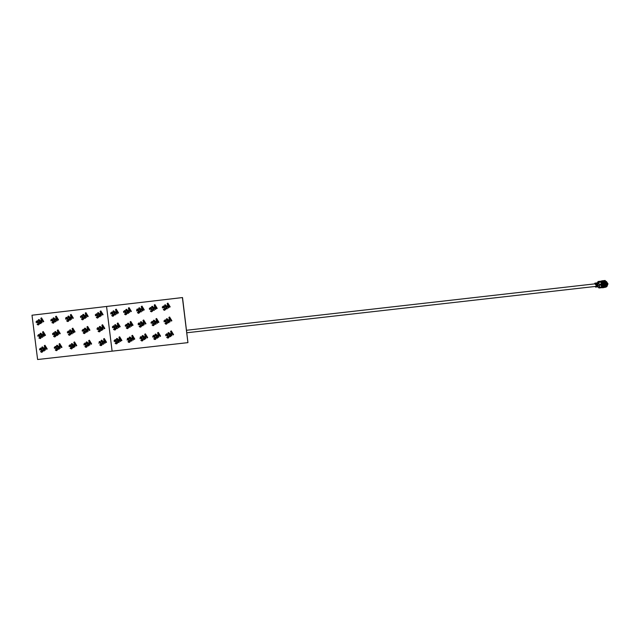 <?xml version="1.0" encoding="UTF-8"?>
<svg xmlns="http://www.w3.org/2000/svg" width="640" height="640" viewBox="0 0 640 640"><rect width="100%" height="100%" fill="white"/><g stroke="black" fill="none" stroke-linecap="round" stroke-linejoin="round"><path stroke-width="0.96" d="M32 315.216L37.608 359.512L112.112 351.152L106.56 306.472L32 315.216L182.52 297.552L187.944 342.616L182.52 297.552M32.128 315.2L182.464 297.56L187.944 342.616L182.464 297.56L32.128 315.2M111.2 312.976L111.352 313.688L110.888 313.984L110.696 312.952L112.112 312.064L112.792 312.6L112.776 313.76L113.936 314.288L114.12 315.264L113.024 316.272M100.944 314.824L100.168 311.344L100.832 310.928L103.104 314.656L102.608 314.976L100.856 312.12L101.32 315.792L98.6 313.552L100.344 316.4L99.848 316.72L97.568 312.992L98.24 312.576L100.968 314.848L98.232 312.576M141.736 338.896L141.2 338.696L141.584 338.216L140.992 337.248L140.016 338.68L140.336 336.936L141.248 336.76L141.936 337.296L141.912 338.464L143.088 338.992L143.272 339.968L141.696 340.952L140.84 340.248L142.712 339.92L142.088 338.896L141.432 339.064M128.864 340.352L128.328 340.152L128.704 339.672L128.12 338.712L127.144 340.136L127.456 338.4L128.376 338.216L129.056 338.76L129.032 339.92L130.208 340.456L130.392 341.424L128.824 342.408L127.968 341.704L129.832 341.376L129.208 340.352L128.552 340.528M113.608 310.784L116.352 313.064L115.552 309.552L116.216 309.136L118.488 312.864L117.984 313.184L116.24 310.32L117.032 313.784L113.976 311.76L115.72 314.616L115.216 314.928L112.944 311.2L113.608 310.776L116.352 313.064M32.08 315.208L182.44 297.568L187.92 342.624L182.392 297.568L32.08 315.208M38.768 334.944L38.008 336.36L37.816 335.344L39.208 334.464L41.192 337.632L40.568 338.448L38.92 338.088L40.648 337.592L40.032 336.576L39.384 336.744L38.952 334.952L38.016 336.36M44 350.992L41.752 347.296L42.408 346.88L45.112 349.152L44.312 345.672L44.96 345.264L47.208 348.968L46.72 349.272L44.992 346.44L45.448 350.08L42.768 347.848L44.496 350.688L44 350.992L44.504 350.68L42.784 347.872M51.792 319.528L51.016 320.952L50.824 319.936L52.216 319.048L54.216 322.224L53.584 323.048L51.928 322.688L53.664 322.184L53.048 321.168L52.4 321.336L51.968 319.536L51.016 320.952M53.008 320.704L54.04 321.256L54.224 322.224L53.12 323.224M55.296 321.896L53.032 318.192L53.696 317.776L56.408 320.048L55.608 316.552L56.256 316.144L58.512 319.848L58.024 320.16L56.288 317.32L57.08 320.768L54.056 318.744L55.784 321.584L55.296 321.896M56.256 316.144L58.52 319.848L58.032 320.16M58.48 334.696L55.784 332.472L57.512 335.304L57.024 335.616L54.76 331.912L55.424 331.496L58.136 333.768L57.336 330.28L57.984 329.872L60.24 333.576L59.744 333.888L58.016 331.048L58.472 334.696L58.032 331.072M59.752 333.888L60.248 333.576L57.992 329.872M66.256 318.944L65.8 319.232L65.608 318.208L66.104 317.504L67.68 317.856L67.664 319.016L68.824 319.536L69.008 320.504L68.376 321.328L67.464 321.488L66.616 320.792L68.464 320.464L67.84 319.44L66.968 319.248L67.2 318.16L66.344 317.896L66.256 318.944M72.792 328.16L75.056 331.872L74.552 332.192L72.816 329.344L73.608 332.792L70.576 330.768L72.312 333.608L71.816 333.92L69.552 330.208L70.216 329.792L72.936 332.072L72.136 328.576L72.792 328.16L75.048 331.88L74.56 332.184M70.592 330.784L72.32 333.608L71.816 333.92M69.984 345.28L69.248 346.696L69.056 345.68L70.456 344.792L72.456 347.976L71.824 348.792L70.168 348.432L71.904 347.936L71.288 346.912L70.632 347.08L70.2 345.28L69.256 346.696M86.664 332.216L84.392 328.504L85.056 328.08L87.784 330.36L86.984 326.864L87.64 326.448L89.904 330.168L89.408 330.48L87.672 327.632L88.12 331.296L85.424 329.056L87.16 331.904L86.664 332.216L87.168 331.904L85.44 329.072M88.384 345.976L86.112 342.256L86.776 341.84L89.504 344.12L88.704 340.624L89.352 340.216L91.624 343.928L91.128 344.248L89.392 341.4L89.84 345.056L87.136 342.816L88.88 345.664L88.384 345.976L88.88 345.664L87.16 342.832M86.784 341.84L89.504 344.112M97.696 329.264L97.24 329.56L97.048 328.536L97.552 327.824L99.136 328.176L99.112 329.336L100.28 329.872L100.464 330.84L99.832 331.664L98.912 331.824L98.056 331.12L99.912 330.792L99.752 330.144L98.408 329.568L98.648 328.488L97.784 328.216L97.696 329.264M100.504 342.872L99.504 341.992L98.952 343.336L99.264 341.6L100.848 341.96L100.832 343.12L101.992 343.648L102.176 344.616L101.544 345.44L100.624 345.592L99.768 344.896L101.632 344.568L101.008 343.544L100.352 343.72L100.504 342.872M100.272 344.584L101.128 345.096M104.288 339.704L105.072 343.16L102.032 341.128L103.776 343.976L103.28 344.288L101 340.568L101.672 340.144L104.4 342.424L103.6 338.928L104.264 338.52L106.536 342.24L106.032 342.552L104.288 339.704L104.744 343.368M99.696 341.912L98.96 343.328M99.68 341.424L100.856 341.96L100.832 343.112L102 343.648L102.184 344.616L101.192 345.592M102.064 330.192L101.56 330.504L99.288 326.784L99.96 326.368L102.688 328.64L101.888 325.144L102.536 324.728L104.816 328.456L104.312 328.768L102.576 325.92L103.032 329.584L100.312 327.344L102.064 330.192M102.544 324.736L104.824 328.456L104.32 328.768M102.584 325.936L103.024 329.584M98 328.128L97.24 329.552M98.024 327.632L99.144 328.176L99.12 329.336M99.2 329.32L100.288 329.864L100.472 330.84L99.424 331.832M98.552 330.808L99.384 331.328M100.872 312.136L101.312 315.792M96.312 314.336L95.528 315.768L95.328 314.744L96.744 313.856L97.424 314.392L97.408 315.552L98.576 316.08L98.76 317.048L97.648 318.056M96.36 313.832L97.416 314.392L97.4 315.552M97.528 315.52L98.568 316.08L98.752 317.048L97.192 318.032L96.336 317.336L97.64 317.544M97.304 315.968L96.696 315.784L97.072 315.304L96.488 314.344L95.52 315.776M89.36 340.216L91.632 343.928L91.136 344.24M89.4 341.416L89.848 345.048M84.816 343.6L84.08 345.016L83.888 343.992L85.288 343.112L85.968 343.648L85.952 344.8L87.112 345.328L87.296 346.296L86.296 347.28M84.8 343.104L85.96 343.648L85.944 344.8L87.112 345.336L87.288 346.296L86.664 347.12L85.744 347.28L84.888 346.576L86.24 346.784M85.8 345.224L85.24 345.032L85.616 344.552L85.04 343.6L84.072 345.016M85.064 328.088L87.784 330.352M87.64 326.456L89.912 330.168L89.416 330.48M87.688 327.656L88.128 331.296M83.12 329.84L82.36 331.264L82.168 330.24L83.568 329.352L84.256 329.888L84.232 331.048L85.4 331.576L85.584 332.544L84.536 333.536M83.144 329.344L84.248 329.896L84.224 331.048M84.32 331.032L85.392 331.576L85.576 332.544L84.024 333.528L83.176 332.832L84.496 333.032M84.112 331.464L83.528 331.28L83.904 330.8L83.32 329.848L82.352 331.272M83.72 315.304L85.448 318.136L84.952 318.448L82.672 314.736L83.336 314.312L86.064 316.592L85.264 313.088L85.928 312.672L88.192 316.392L87.696 316.712L85.952 313.864L86.408 317.528L83.704 315.288L85.44 318.136L84.944 318.448M83.344 314.312L86.064 316.584M81.424 316.072L80.64 317.504L80.448 316.48L81.848 315.592L82.536 316.128L82.512 317.28L83.68 317.808L83.864 318.776L82.76 319.784M81.472 315.568L82.528 316.128L82.504 317.288M82.64 317.256L83.672 317.808L83.856 318.784L82.304 319.76L81.456 319.064L82.752 319.272M82.416 317.696L81.808 317.52L82.184 317.04L81.6 316.08L80.632 317.504M72.32 344.512L74.04 347.344L73.544 347.648M71.936 343.528L74.656 345.792L73.856 342.312L74.512 341.904L76.776 345.616L76.28 345.928L74.544 343.08L75 346.736L72.296 344.496L74.032 347.344L73.536 347.656L71.28 343.944L71.936 343.528L74.656 345.808M74.552 343.104L74.992 346.736M69.976 344.792L71.136 345.328L71.12 346.48L72.28 347.008L72.464 347.976L71.456 348.96M70.56 347.944L71.4 348.456M70.216 329.792L72.936 332.056M72.832 329.368L73.28 333M68.288 331.544L67.528 332.968L67.336 331.952L68.728 331.064L69.408 331.6L69.392 332.752L70.552 333.28L70.736 334.248L69.688 335.24M68.312 331.048L69.416 331.6L69.384 332.752M69.48 332.736L70.544 333.28L70.728 334.248L69.184 335.224L68.336 334.528L69.656 334.736M68.832 334.224L69.4 334.728L70.184 334.2L70.024 333.552L68.688 332.984L68.928 331.904L68.064 331.632L67.52 332.976M68.872 317.032L70.6 319.864L70.096 320.176L67.832 316.464L68.496 316.048L71.208 318.312L70.416 314.824L71.072 314.408L73.336 318.12L72.84 318.44L71.096 315.592L71.56 319.256L68.856 317.024L70.592 319.864L70.096 320.176M71.112 315.616L71.552 319.256M66.584 317.8L65.808 319.232M66.632 317.296L67.688 317.856L67.672 319.008M67.8 318.984L68.832 319.536L69.016 320.504L67.912 321.512M67.112 320.48L67.912 321M57.528 346.192L59.248 349.016L58.752 349.328L56.488 345.624L57.152 345.208L59.856 347.472M57.144 345.208L59.864 347.48L59.064 343.992L59.712 343.584L61.976 347.288L61.48 347.6L59.744 344.768L60.2 348.408L57.512 346.176L59.24 349.016L58.744 349.328M59.76 344.792L60.192 348.408M55.208 346.952L54.472 348.368L54.28 347.352L55.672 346.472L56.352 347.008L56.328 348.16L57.488 348.688L57.672 349.648L56.664 350.632M55.2 346.464L56.344 347.008L56.32 348.16M56.368 348.152L57.48 348.688L57.664 349.648L56.128 350.624L55.28 349.928L56.616 350.128M56.192 348.576L55.624 348.392L56 347.912L55.416 346.96L54.464 348.376M55.8 332.488L57.52 335.304L57.024 335.616M55.424 331.496L58.136 333.76M53.504 333.248L52.752 334.672L52.552 333.648L53.944 332.768L54.624 333.296L54.608 334.448L55.76 334.976L55.944 335.944L54.896 336.936M53.528 332.752L54.616 333.296L54.6 334.456M54.696 334.432L55.752 334.976L55.936 335.944L54.4 336.92L53.552 336.224L54.864 336.432M54.488 334.872L53.904 334.68L54.272 334.208L53.696 333.256L52.744 334.672M54.072 318.76L55.792 321.584L55.304 321.896M53.696 317.776L56.408 320.04M56.304 317.344L56.752 320.976M51.848 319.024L52.896 319.576L52.88 320.736M52.32 322.2L53.112 322.72M42.408 346.88L45.112 349.144M44.96 345.264L47.216 348.96L46.728 349.272M45.008 346.464L45.456 350.08M40.472 348.624L39.744 350.04M40.472 348.136L41.616 348.68L41.592 349.824L42.744 350.36L42.936 351.32L41.928 352.296M41.64 349.816L42.752 350.352L42.928 351.32L41.392 352.288L40.544 351.592L41.872 351.8M41.456 350.248L40.896 350.056L41.264 349.584L40.688 348.632L39.736 350.04L39.544 349.024L40.936 348.144L41.608 348.68L41.584 349.832M41.056 334.184L42.776 337L42.28 337.312L40.016 333.616L40.688 333.192L43.384 335.456M40.68 333.192L43.384 335.464L42.584 331.984L43.232 331.568L45.488 335.272L45 335.584L43.264 332.752L44.056 336.184L41.04 334.168L42.76 337L42.272 337.312M38.792 334.448L39.88 334.992L39.864 336.144M39.96 336.12L41.024 336.672L41.208 337.632L40.152 338.624M39.312 337.608L40.12 338.12M39.304 320.464L41.032 323.304L40.552 323.616L38.288 319.912L38.952 319.496L41.648 321.752L40.856 318.28L41.504 317.864L43.76 321.568L43.264 321.88L41.536 319.048L42 322.696L39.304 320.464L41.04 323.304L40.544 323.616M41.544 319.072L41.984 322.696M37.048 321.24L36.28 322.672L36.088 321.648L37.472 320.768L38.152 321.296L38.136 322.448L39.288 322.976L39.472 323.936L38.376 324.944M37.104 320.744L38.144 321.296L38.128 322.448M38.264 322.424L39.28 322.976L39.464 323.944L37.928 324.92L37.088 324.224L38.368 324.432M59.704 343.584L61.968 347.296L61.472 347.608M71.064 314.416L73.328 318.128L72.832 318.44M68.488 316.048L71.216 318.32M102.032 341.128L103.768 343.976L103.272 344.288M104.256 338.52L106.528 342.24L106.032 342.552M101.664 340.152L104.4 342.432M100.312 327.344L102.056 330.2L101.56 330.512M99.952 326.368L102.688 328.648M55.768 349.616L56.344 350.128L57.12 349.608L56.496 348.592L55.856 348.76M37.576 323.912L38.144 324.424L38.92 323.896L38.76 323.248L37.432 322.68L37.664 321.6L36.816 321.336L36.272 322.672M85.384 346.264L85.96 346.776L86.744 346.256L86.12 345.232L85.472 345.4M96.84 317.024L97.408 317.536L98.2 317.008L97.576 315.984L96.92 316.152M54.048 335.912L54.616 336.424L55.392 335.904L54.776 334.88L54.128 335.056M81.952 318.752L82.52 319.264L83.304 318.736L82.68 317.712L82.032 317.888M74.504 341.904L76.768 345.616L76.272 345.928M98.6 313.552L100.344 316.4L99.84 316.72M100.824 310.936L103.096 314.656L102.6 314.976M43.264 332.752L43.72 336.392M43.224 331.576L45.48 335.272L44.992 335.584M41.04 351.288L41.608 351.792L42.384 351.272L41.76 350.256L41.12 350.424M85.952 313.864L86.408 317.528M85.92 312.672L88.184 316.392L87.688 316.712M41.496 317.872L43.752 321.568L43.264 321.88M38.944 319.496L41.656 321.768M83.672 332.512L84.24 333.024L85.024 332.504L84.4 331.48L83.752 331.648M155.592 324.312L153.304 320.568L153.984 320.144L156.744 322.44L155.944 318.912L156.6 318.496L158.896 322.24L158.392 322.56L156.632 319.688L157.424 323.168L154.344 321.128L156.104 323.992L155.592 324.312L156.104 323.992L154.36 321.136M113.992 311.768L115.728 314.616L115.216 314.928M113.36 326.36L112.6 327.792L112.408 326.768L113.824 325.872L115.832 329.072L115.2 329.896L113.52 329.536L115.28 329.032L114.656 328.008L114 328.176L113.568 326.368L112.6 327.792M118.64 342.552L116.36 338.824L117.032 338.4L119.776 340.696L118.976 337.184L119.632 336.768L121.912 340.496L121.408 340.816L119.664 337.952L120.448 341.416L117.4 339.384L119.144 342.24L118.64 342.552L119.144 342.232L117.416 339.392M129.784 327.272L127.496 323.536L128.168 323.12L130.92 325.408L130.12 321.888L130.776 321.472L133.064 325.208L132.56 325.528L130.808 322.664L131.6 326.128L128.536 324.096L130.28 326.96L129.784 327.272L130.288 326.96L128.552 324.112M130.824 322.68L131.264 326.344M131.488 341.096L129.208 337.36L129.88 336.944L132.624 339.232L131.824 335.72L132.488 335.304L134.768 339.04L134.264 339.36L132.52 336.496L133.304 339.96L130.24 337.92L131.992 340.784L131.488 341.096L132 340.784L130.256 337.936M134.272 339.352L134.776 339.04L132.488 335.304M138.288 313.264L137.432 312.56L138.968 312.68L139.144 311.576L138.016 311.368L137.584 309.552L136.608 310.992L136.92 309.24L137.84 309.056L138.52 309.6L138.504 310.768L139.68 311.296L139.864 312.272L138.288 313.264M138.632 310.736L139.688 311.296L139.872 312.272L138.76 313.28M138.776 324.544L138.312 324.84L138.12 323.808L138.632 323.096L140.232 323.456L140.208 324.616L141.384 325.152L141.568 326.128L140.928 326.952L139.992 327.112L139.136 326.408L141.008 326.08L140.848 325.424L139.496 324.856L139.744 323.76L138.872 323.488L138.776 324.544M140.576 337.336L140.024 338.68M141.344 339.936L142.216 340.448M144.376 339.64L142.088 335.904L142.76 335.48L145.52 337.776L144.72 334.256L145.376 333.84L147.664 337.584L147.16 337.896L145.408 335.032L145.856 338.712L143.128 336.456L144.88 339.328L144.376 339.64L144.88 339.32L143.144 336.472M147.168 337.896L147.672 337.576L145.376 333.84M153.896 310.432L151.6 306.688L152.28 306.264L155.04 308.56L154.24 305.024L154.904 304.608L157.192 308.36L156.688 308.672L154.936 305.808L155.72 309.288L152.64 307.248L154.4 310.12L153.896 310.432L154.408 310.112L152.656 307.256M160.096 336.432L158.336 333.56L158.784 337.248L156.048 334.992L157.8 337.864L157.296 338.176L155.008 334.432L155.68 334.008L158.44 336.312L157.64 332.784L158.304 332.368L160.592 336.112L160.088 336.432L160.6 336.112L158.312 332.368M156.056 335.008L157.808 337.864L157.296 338.176M166.856 308.928L164.568 305.176L165.24 304.752L168.008 307.048L167.208 303.512L167.872 303.096L170.168 306.848L169.664 307.168L167.904 304.288L168.696 307.776L165.608 305.736L167.368 308.608L166.856 308.928M165.24 304.752L168.008 307.04M171.312 332.104L171.744 335.784L169 333.52L170.76 336.392L170.256 336.712L167.96 332.96L168.64 332.536L171.408 334.84L170.608 331.312L171.272 330.896L173.568 334.648L173.056 334.96L171.296 332.088L171.752 335.776M170.264 336.712L170.768 336.392L169.016 333.536M182.392 297.568L106.56 306.472L112.112 351.152L187.872 342.64M168.64 332.536L171.408 334.832M171.272 330.896L173.568 334.64L173.064 334.96M166.608 334.32L165.88 335.752L165.688 334.72L167.12 333.824L167.808 334.36L167.784 335.528L168.968 336.064L169.152 337.04L168.176 338.016M166.576 333.832L167.8 334.36L167.776 335.528L168.96 336.064L169.144 337.04L168.496 337.864L167.56 338.024L166.704 337.328L168.096 337.52M167.608 335.96L167.064 335.768L167.448 335.28L166.856 334.32L165.872 335.752M168.56 322.824L166.264 319.072L166.944 318.648L169.712 320.944L168.912 317.416L169.576 317L171.872 320.752L171.368 321.072L169.6 318.192L170.056 321.888L167.304 319.632L169.072 322.504L168.56 322.824L169.064 322.512L167.304 319.632M164.944 320.432L164.184 321.864M164.952 319.928L166.112 320.48L166.088 321.648L167.264 322.176L167.456 323.152L166.416 324.152M166.136 321.632L167.272 322.176L167.448 323.16L165.864 324.144L165 323.448L166.368 323.648M165.944 322.072L165.368 321.88L165.752 321.4L165.16 320.432L164.176 321.872L163.984 320.832L165.424 319.936L166.104 320.48L166.08 321.648M166.864 308.928L167.368 308.608L165.624 305.744M167.872 303.096L170.176 306.848L169.672 307.16M167.912 304.304L168.352 307.984M163.28 306.528L162.48 307.976L162.288 306.944L163.72 306.04L164.416 306.584L164.392 307.752L165.576 308.28L165.752 309.256L164.648 310.272M163.328 306.024L164.408 306.584L164.384 307.752M164.512 307.728L165.568 308.28L165.752 309.256L164.168 310.256L163.304 309.552L164.632 309.76M155.68 334.008L158.44 336.304M158.344 333.576L158.784 337.248M153.664 335.792L152.936 337.216L152.736 336.184L154.168 335.288L154.856 335.832L154.832 337L156.016 337.528L156.192 338.504L155.216 339.48M153.632 335.296L154.848 335.832L154.824 337L156.008 337.528L156.192 338.504L155.544 339.336L154.616 339.488L153.752 338.792L155.136 338.984M154.664 337.432L154.112 337.232L154.496 336.752L153.912 335.784L152.928 337.216M153.984 320.144L156.744 322.432M156.608 318.496L158.904 322.24L158.392 322.56M156.648 319.704L157.088 323.376M151.992 321.92L151.232 323.352L151.04 322.328L152.464 321.432L153.152 321.968L153.128 323.136L154.312 323.664L154.496 324.64L153.456 325.64M152 321.424L153.152 321.968L153.128 323.136M153.192 323.12L154.304 323.664L154.488 324.64L152.912 325.632L152.048 324.928L153.408 325.136M152.28 306.264L155.04 308.552M154.904 304.616L157.2 308.36L156.696 308.672M154.944 305.824L155.384 309.496M150.32 308.04L149.528 309.48L149.336 308.448L150.76 307.552L151.456 308.088L151.432 309.256L152.608 309.792L152.792 310.768L151.68 311.776M150.376 307.536L151.448 308.088L151.424 309.256M151.552 309.232L152.6 309.792L152.784 310.768L151.208 311.76L150.352 311.056L151.672 311.264M142.76 335.48L145.512 337.768M145.416 335.048L145.856 338.712M140.728 336.76L141.936 337.296L141.92 338.456L143.096 338.992L143.28 339.968L142.288 340.944M141.432 322.624L143.176 325.48L142.672 325.792L140.384 322.056L141.064 321.632L143.808 323.92L143.016 320.4L143.68 319.984L145.968 323.728L145.464 324.04M143.712 321.2L144.16 324.864L141.424 322.616L143.176 325.48L142.672 325.792M139.08 323.4L138.32 324.84M139.088 322.904L140.232 323.456L140.216 324.616M140.28 324.6L141.392 325.152L141.576 326.12L140.528 327.12M139.64 326.096L140.48 326.616M139.352 307.776L142.112 310.064L141.304 306.536L141.976 306.12L144.264 309.864L143.76 310.184L142 307.312L142.792 310.792L139.72 308.752L141.472 311.616L140.968 311.936L138.68 308.2L139.36 307.768L142.104 310.056M141.968 306.12L144.256 309.864L143.76 310.176M142.456 311L142 307.312M137.4 309.544L136.608 310.984M137.456 309.04L138.528 309.6L138.504 310.76M137.936 312.248L138.752 312.768M129.88 336.944L132.624 339.224M132.528 336.512L132.968 340.168M127.888 338.712L127.152 340.136M127.856 338.224L129.064 338.76L129.04 339.92L130.216 340.448L130.392 341.424L129.408 342.4M128.464 341.392L129.336 341.904M128.176 323.12L130.92 325.4M130.776 321.48L133.064 325.208L132.568 325.52M126.2 324.888L125.44 326.32L125.248 325.288L126.664 324.4L127.352 324.936L127.328 326.096L128.496 326.632L128.68 327.6L127.648 328.6M126.216 324.384L127.344 324.936L127.32 326.096M127.4 326.08L128.504 326.624L128.688 327.6L127.112 328.592L126.256 327.888L127.6 328.096M127.2 326.52L126.616 326.336L127 325.848L126.408 324.888L125.44 326.32M128.08 313.432L125.792 309.704L126.472 309.28L129.208 311.56L128.408 308.048L129.072 307.632L131.36 311.368L130.856 311.68L129.104 308.824L129.56 312.504L126.824 310.256L128.576 313.12L128.072 313.44L128.584 313.12L126.84 310.272M124.52 311.048L123.728 312.488L123.536 311.456L124.96 310.56L125.648 311.096L125.624 312.264M124.568 310.544L125.64 311.104L125.616 312.264L126.8 312.792L126.984 313.768L125.872 314.776M125.744 312.24L126.792 312.792L126.976 313.768L125.408 314.76L124.552 314.056L125.864 314.264M125.52 312.68L124.904 312.496L125.288 312.016L124.704 311.056L123.728 312.488M117.032 338.4L119.776 340.68M119.632 336.768L121.912 340.496L121.416 340.808M119.672 337.976L120.12 341.624M115.048 340.168L114.312 341.592L114.12 340.568L115.536 339.68L116.216 340.216L116.2 341.376L117.368 341.904L117.552 342.872L116.56 343.856M115.024 339.68L116.208 340.216L116.192 341.376L117.36 341.904L117.544 342.88L116.904 343.696L115.984 343.856L115.128 343.16L116.488 343.36M116.04 341.8L115.488 341.608L115.864 341.128L115.28 340.168L114.304 341.592M115.704 325.592L117.44 328.432L116.936 328.744L114.656 325.016L115.328 324.592L118.064 326.872L117.264 323.368L117.928 322.96L120.208 326.688L119.704 327M117.92 322.96L120.2 326.688L119.696 327L117.952 324.144L118.408 327.816M113.376 325.864L114.504 326.408L114.488 327.576M114.56 327.552L115.656 328.104L115.84 329.072L114.792 330.072M113.92 329.048L114.752 329.568M116.216 309.136L118.496 312.864L117.992 313.176M116.256 310.344L116.696 314M111.728 312.04L112.792 312.6L112.768 313.76M112.896 313.736L113.944 314.288L114.128 315.264L112.56 316.248L111.704 315.552L113.016 315.76M112.672 314.176L112.064 313.992L112.44 313.512L111.856 312.552L110.88 313.984M111.672 312.544L111.192 313M169.576 317L171.872 320.752L171.36 321.072M169.6 318.192L170.048 321.888M166.944 318.648L169.712 320.952M150.856 310.744L151.432 311.256L152.232 310.72L151.6 309.696L150.712 309.496L150.96 308.4L150.08 308.128L149.52 309.488M125.048 313.744L125.624 314.256L126.416 313.728L125.792 312.696L125.136 312.872M139.72 308.752L141.472 311.624L140.968 311.936M126.76 327.576L127.336 328.088L128.128 327.56L127.504 326.528L126.84 326.704M129.104 308.824L129.552 312.504M129.072 307.632L131.352 311.368L130.848 311.68M126.464 309.28L129.216 311.568M154.256 338.472L154.832 338.992L155.632 338.464L155 337.432L154.344 337.6M117.952 324.144L118.744 327.608L115.688 325.576L117.432 328.432L116.928 328.744M115.32 324.6L118.064 326.888M115.624 342.848L116.2 343.36L116.992 342.832L116.368 341.808L115.712 341.976M163.808 309.232L164.392 309.752L165.192 309.216L165.024 308.56L163.672 307.984L163.912 306.888L163.04 306.624L162.48 307.976M167.208 337.008L167.784 337.528L168.584 336.992L167.96 335.968L167.296 336.136M165.512 323.128L166.088 323.64L166.888 323.112L166.256 322.08L165.592 322.256M112.2 315.232L112.784 315.744L113.568 315.216L112.944 314.192L112.288 314.368M152.552 324.616L153.136 325.128L153.928 324.6L153.768 323.944L152.416 323.368L152.656 322.28L151.784 322.008L151.224 323.36M143.672 319.984L145.96 323.728L145.456 324.048L143.704 321.176L144.152 324.864M141.056 321.632L143.816 323.928M597.952 284.64L598 285.152M603.744 283.488L603.912 285.04L605.336 284.88L605.168 283.328L603.744 283.488M606.088 284.008C605.264 286.056 604.232 286.176 602.992 284.36C603.816 282.312 604.848 282.192 606.088 284.008M604.216 282.208L602.408 284.408L604.568 286.152L606.448 283.96L604.08 282.2M598.104 285.632L599.216 285.504L598.104 285.632M602.016 286.408L601.072 285.296L601.456 282.496M599.04 283.888L597.92 284.016M603.904 283.896L603.856 283.432L605.048 283.296L605.096 283.76L603.784 283.888M605.224 284.936L604.032 285.072L603.984 284.608L605.176 284.472L605.224 284.936M603.848 284.48L605.176 284.472M602.168 286.864L602.352 287.32L603.672 287.168M600.528 284.752L599.2 285.344L599.304 287.056L598.776 287.496L599.272 287.44M597.68 286.856L599.256 287.984L599.632 284.832M600.384 284.744L599.744 284.84M602.4 286.368L601.672 286.448L600.496 284.752M601.68 286.456L602.096 287.664L599.272 287.984M598.808 287.928L598.776 287.496M596.512 286.992L595.576 287.096L596.68 286.544L596.28 285.208L595.568 287.096L595.088 286.48M597.464 285.072L596.984 286.936L598.104 286.384L598.088 285.352L597.36 285.064M597.144 285.456L596.848 286.928L597.936 286.832M595.2 286.464L595.608 286.368M597.504 282.904L596.56 283.016L597.68 284.816L597.504 282.904L594.84 283.16L595.616 284.696L594.912 283.856M596.56 283.016L597.04 284.536M596.424 283.008L595.136 283.176M595.616 284.696L596.568 284.584L596.088 283.064M594.808 283.872L594.84 283.16L597.208 282.888L598.128 281.504L600.976 281.176L598.128 281.504L597.2 282.888M599.072 284.192L598.552 281.52L598.184 281.96L599.568 284.6M599.184 284.2L599.72 284.608L600.896 284.072L601.672 281.672L600.976 281.176M601.616 281.504L601.656 280.864L601.928 281.336L605.248 280.96L605.2 280.496L601.88 280.872M605.2 280.496L601.656 280.864L604.976 280.488M601.928 281.336L601.568 281.928L602.584 281.896M604.248 281.872L605.24 282.36M606.36 282.584L607.152 283.912L606.28 285.832L606.768 286.264C608.128 284.584 607.96 283.072 606.28 281.736L605.656 282.2L605 281.92L605.552 281.592C603.52 281.328 602.336 282.184 601.984 284.16L603.848 281.968L605.184 281.928M601.536 284.216L601.84 284.176C602.2 282.08 603.464 281.168 605.624 281.456L605.744 281.184C603.328 280.848 601.92 281.856 601.536 284.216M603.888 281.488L605.288 281.536M601.288 282.52L602.032 282.432L601.536 284.152M602.488 281.992L602.032 282.432M602.584 281.904L598.896 282.328M602.016 286.88L602.888 286.784M603.76 287.2L602.576 287.336L602.632 287.8L605.92 287.128M602.632 287.8L602.248 287.376M605.656 282.2L606.28 281.736M605.648 286.24L604.192 286.496L602.056 284.856C602.824 286.704 604.168 287.272 606.088 286.56L605.464 286.232L606.048 285.816L606.768 286.264M606.944 286.504L607.984 283.832L606.4 281.464M601.896 284.552L601.424 284.608L602.192 286.128M601.952 284.56L601.48 284.608M601.464 284.832L601.6 283.16M602.648 282.472L601.984 284.096M602.16 284.104L602.136 284.104C602.424 282.784 603 282.064 603.848 281.968M601.84 282.696L601.648 285.344M603.936 286.44L604.952 286.088M605.896 282.208L606.984 283.92M602.056 284.856L601.92 284.872C602.72 286.84 604.136 287.448 606.184 286.68L606.088 286.56M601.92 284.872L601.608 284.912C602.496 287.12 604.08 287.792 606.368 286.92L606.184 286.68M601.064 283.064L601.392 282.504M602.032 281.88L603.376 281.368M602.056 286.408L601.12 285.272M606.632 282.928L606.448 282.472M602.04 286.912L599.424 287.208M599.248 287.984L602.096 287.664M596.68 286.544L595.728 286.648M597.152 286.488L598.104 286.384M597.776 283.376L596.824 283.488M596.352 283.544L595.408 283.648M601.392 281.192L598.552 281.52M607.152 283.912L606.416 285.896M186.8 332.768L595.608 286.416M186.496 330.272L595.312 283.808M604.568 286.152L606.448 283.96L603.528 282.168M604.704 286.512L603.952 286.456M604.192 286.496L602.208 284.824"/></g></svg>
